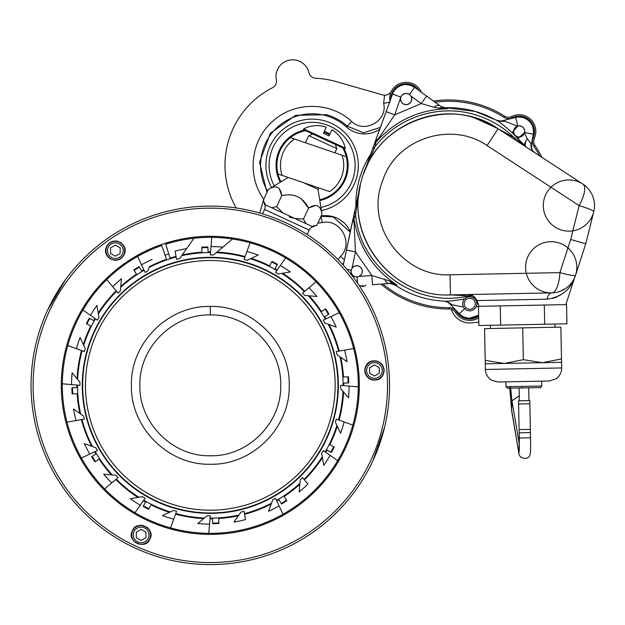 <?xml version="1.0" encoding="UTF-8"?>
<svg xmlns="http://www.w3.org/2000/svg" width="625" height="625" viewBox="0 0 625 625"><rect width="100%" height="100%" fill="white"/><g stroke="black" fill="none" stroke-linecap="round" stroke-linejoin="round"><path stroke-width="0.94" d="M210.289 455.766C247.922 456.742 281.695 422.977 280.727 385.344C281.695 347.719 247.938 313.953 210.305 314.93C172.68 313.953 138.914 347.719 139.891 385.344C138.922 422.969 172.664 456.719 210.289 455.766M210.289 464.25C252.453 465.352 290.305 427.516 289.211 385.344C290.305 343.203 252.477 305.344 210.305 306.438C168.148 305.352 130.32 343.164 131.398 385.344C130.312 427.5 168.133 465.328 210.289 464.25M85.445 385.344A124.859 124.859 0 0 0 210.305 510.203A124.859 124.859 0 0 0 335.164 385.344A124.859 124.859 0 0 0 210.305 260.484A124.859 124.859 0 0 0 85.445 385.344M337.93 385.344A127.625 127.625 0 0 0 210.305 257.719A127.625 127.625 0 0 0 82.68 385.344A127.625 127.625 0 0 0 210.305 512.969A127.625 127.625 0 0 0 337.93 385.344M328.023 336.039L328.219 335.453M312.469 308.172L311.867 308.055M108.75 308.055L108.141 308.172M92.594 336.039L92.391 335.453M226.055 512.406L226.461 511.938M194.148 511.938L194.555 512.406M286.719 282.609L286.023 282.609M135.125 281.711L135.125 282.219M471.938 322.836A19.203 19.203 86.4 0 1 451.359 309.305A19.203 19.203 86.4 0 0 471.938 322.836L478.773 322.055M280.977 181.781A35.211 35.211 -90.1 0 1 305.617 130.711M324.008 132.18A35.211 35.211 -90.1 0 1 329.586 134.758M342.664 147.844A35.211 35.211 -90.1 0 1 319.656 199.703M282.125 175.391A31.625 31.625 -90.1 0 1 294.508 139.031L342.078 155.242A31.625 31.625 -90.1 0 1 329.688 191.594L277.969 173.977L288.148 177.445L268.336 189.43C275.992 184.641 280.461 186.711 281.758 195.633L279.227 188.57M290.758 178.336L329.688 191.594M290.359 137.617L294.508 139.031L290.359 137.617M346.227 156.656L342.078 155.242L346.227 156.656M519.359 400.805L519.109 388L519.359 400.805L529.797 400.594L530.438 433.32M521.805 386.406L521.914 387.945L523.906 387.906C502.773 388.32 502.773 388.32 523.906 387.906C545.047 387.492 545.047 387.492 523.914 387.906L507.477 388.227L505.961 386.727L523.883 386.367L505.961 386.727L505.859 381.859M523.352 359.664L522.727 327.867L484.578 328.625L485.203 360.414L504.344 363.445L523.352 359.664L542.492 362.695L561.5 358.914L561.57 362.32L485.273 363.82L485.383 369.453L523.531 368.703L485.383 369.453C485.633 374.234 487.805 377.867 491.891 380.352L498.039 382.008L549.125 381.008L498.438 382.008M522.281 305.469L559.664 304.734L522.281 305.469M519.359 400.797L529.797 400.594L529.859 403.797L518.594 404.016L518.531 400.82L519.102 429.617L518.531 400.82M530.531 437.906L530.359 429.398L530.43 432.594L519.164 432.82L519.266 437.945L519.102 429.617L530.359 429.398M519.266 441.852L518.812 452.281C519.258 453.398 519.406 448.617 519.266 437.945L519.102 442.992L511.93 400.859L511.641 410.148L518.891 453.352C518.883 458.844 529.102 460.586 530.016 454.516C530.75 452.039 530.578 448.734 530.531 437.766L530.43 432.594M485.203 360.414L485.273 363.82M561.5 358.914L560.875 327.117L522.727 327.867M544.688 324.234L544.305 305.031L566.555 304.594L566.938 323.797L478.844 325.531L478.461 306.336L500.258 305.898L500.641 325.102M544.305 305.031L500.258 305.898M400.797 97.516A5.531 5.531 -90 0 1 407.641 93.719A5.531 5.531 -90 0 1 411.438 100.562A5.531 5.531 -90 0 1 404.594 104.359A5.531 5.531 -90 0 1 400.797 97.516M351.391 269.82A5.531 5.531 -90 0 1 358.234 266.023A5.531 5.531 -90 0 1 362.023 272.867A5.531 5.531 -90 0 1 355.188 276.656A5.531 5.531 -90 0 1 351.391 269.82M513.844 129.93A5.531 5.531 -90 0 1 520.68 126.133A5.531 5.531 -90 0 1 524.477 132.977A5.531 5.531 -90 0 1 517.633 136.773A5.531 5.531 -90 0 1 513.844 129.93M464.438 302.234A5.531 5.531 -93.3 0 1 471.273 298.438A5.531 5.531 -93.3 0 1 475.07 305.281A5.531 5.531 -93.3 0 1 468.227 309.07A5.531 5.531 -93.3 0 1 464.438 302.234M476.547 305.703A7.07 7.07 86.7 0 0 471.695 296.961A7.07 7.07 86.7 0 0 462.953 301.805A7.07 7.07 86.7 0 0 467.805 310.547A7.07 7.07 86.7 0 0 476.547 305.703M324.359 131.414A36.055 36.055 -90 0 1 329.945 133.984A36.055 36.055 90 0 0 324.359 131.414A36.055 36.055 -90 0 1 329.945 133.984M343.961 148.445A36.055 36.055 -90 0 1 346.758 175.25A36.055 36.055 90 0 0 343.961 148.445A36.055 36.055 -90 0 1 319.797 200.539A36.055 36.055 90 0 0 346.758 175.25A36.055 36.055 -90 0 1 319.797 200.539M304.32 130.109A36.055 36.055 90 0 0 280.25 182.219M320.906 207.398A42.992 42.992 90 0 0 323.945 123.984A42.992 42.992 90 0 0 274.305 185.812M321.414 210.562A46.195 46.195 90 0 0 324.828 120.906A46.195 46.195 90 0 0 271.57 187.477M571.867 283.297L573.875 279.93L565.852 304.609L479.094 306.32L477.008 300.594C474.289 296.188 471.344 294.172 468.164 294.531L551.711 292.883L469.195 294.508L491.961 294.062L470.172 294.492L468.586 295.883L472.703 295.625M573.875 279.93L575.094 276.492L573.656 279.938C569.18 290.727 560.32 297.141 547.086 299.18L477.008 300.594L479.094 306.32M361.742 179.547C375.766 122.641 450.234 94.891 498.078 128.75L582.898 184.102A25.609 25.609 -90 0 1 593.75 211.742L585.758 243.789L575.555 275.195A25.609 25.609 -90 0 1 551.711 292.883L450.445 294.883C391.922 298.234 343.477 235.25 361.742 179.547M487.094 145.578L579.125 205.641A25.609 8.812 -56.9 0 0 582.898 184.102A25.609 25.609 0 0 1 593.75 211.742L585.758 243.789L570.695 239.469L579.125 205.641A25.609 2.586 -166 0 1 593.75 211.742A25.609 25.609 0 0 0 561.844 180.938A25.609 25.609 0 0 0 551.117 223.969A25.609 25.609 0 0 0 593.75 211.742L585.758 243.789L575.555 275.195A25.609 2.586 -162 0 1 559.922 272.617L450.047 274.789C404.523 277.398 366.852 228.383 381.062 185.086L384.32 176.078C399.969 137.273 452.781 121.578 487.094 145.578L498.078 128.75L582.898 184.102L498.078 128.75L514 137.516C502.719 126.586 489.531 118.93 474.445 114.539C438.758 103.812 397.523 117.211 374.945 146.859L363.562 173.891L372.617 148.703L374.945 146.859L376 142.125L374.031 144.766L372.617 148.703L392.555 94.078A14.445 14.445 -90 0 1 414.609 87.352L426.633 96.094L421.219 103.555L433.859 107.25A9.219 5.008 -54 0 1 440.219 105.961L443.094 107.367L475.344 111.43L495.672 119.859A9.219 9.219 -90 0 0 500.148 121.023L495.859 119.969M464.664 308.656L459.352 313.789A14.445 14.445 90 0 0 478.641 315.133L469.742 318.195M513.547 132.062C513.859 134.344 515.211 135.945 517.594 136.867L519.578 137.07L524.68 132.523A5.633 5.633 90 0 0 517.781 125.984L513.531 131.023L513.547 132.062L512.555 133.164L511.938 132.617C506.562 127.625 501.992 123.867 498.219 121.328L496.844 120.523M400.484 99.227A5.633 5.633 90 0 0 410.617 102.43A5.633 5.633 90 0 0 410.891 96.055L409.43 94.484A5.633 5.633 90 0 0 400.828 97.102L394.773 114.836L421.219 103.555L410.891 96.055M351.195 270.18A5.633 5.633 90 0 0 357.102 276.961L359.18 276.406A5.633 5.633 90 0 0 358.266 265.93A5.633 5.633 90 0 0 352.031 268.203L351.195 270.18L346.898 269.273M547.086 299.18A9.219 5.023 88.9 0 1 551.711 292.883L450.445 294.883L468.586 295.883C416.352 308.914 359.656 267.945 355.617 214.266L354.617 211.469L353.734 215.562L355.461 251.938L346.445 250.031L343.258 265.125L360.289 185.312L355.617 214.266L354 218.844C358.836 247.125 373.188 269.219 397.055 285.125L392.008 283.75L389.289 280.922L397.055 285.125L395.047 285.062C410.703 295.352 427.898 300.742 446.633 301.242L452.273 304.82L449.844 303.938A9.219 9.219 90 0 0 443.687 301.141L446.641 301.242C451.172 301.094 457.039 300.32 464.242 298.945L465.062 298.805M500.148 121.023A9.219 9.219 -90 0 0 502.375 120.75L515.656 117.438A14.445 14.445 -90 0 1 533.328 134.203L531.383 144.18L527.148 138.578A9.219 3.906 -56.9 0 0 526.172 147.086M553.094 304.859L491.852 306.07M552.695 298.422L556.984 296.945M559.188 295.852L564.328 292.289M573.664 279.852L574.086 278.766M565.586 288.461L560.391 291.18M574.852 277.133L575.094 276.5L574.852 277.133A9.219 7.945 21.8 0 1 574.969 276.82M560.539 291.125L565.422 288.578M478.031 303.398L476.805 304.195M472.008 297.328L474.336 296.742M452.273 304.82L463.492 307.039M352.031 268.203L355.461 251.938L371.906 275.516L372.547 284.711L389.297 283.539L392.008 283.75L395.047 285.062C410.711 295.352 427.906 300.742 446.641 301.242L445.039 301.195M389.289 280.922L371.906 275.516L359.18 276.406M450.445 294.938C396.086 297.797 348.93 243.547 359.32 190.117L360.289 185.32M377.906 138.984L375.242 141.398L386.117 111.672L394.773 114.836L376 142.125C395.086 120.695 418.969 109.57 447.633 108.734L438.82 108.18L433.859 107.25M363.562 173.891L365.289 169.305C381.688 128 431.18 104.336 473.602 117.492L498.117 128.695M514.609 139.531L514 137.516L524.023 144.805L526.188 147.094M519.148 117.008L523.125 117.57C530.812 120.484 534.211 126.031 533.328 134.203L531.383 144.18C531.766 152.68 533.477 150.859 534.719 152.664C531.609 150.375 530.406 147.242 531.125 143.266M459.352 313.789L449.844 303.938L459.352 313.789M372.547 284.711L389.297 283.539A9.219 5.008 -94 0 1 384.586 279.078M517.781 125.984L515.656 117.438L502.375 120.75L504.906 121.289L498.227 121.336C482.078 111.836 464.633 107.297 445.898 107.719L447.633 108.734L441.141 106.555M527.148 138.578L524.023 144.805L512.555 133.164M524.547 133.055L527.07 138.461M519.578 137.07L518.133 138.586M518.734 137.07L517.664 138.094M513.531 131.023L511.938 132.617M504.906 121.289L517.359 126.109M426.633 96.094L440.219 105.961L426.633 96.094M438.82 108.18L442.625 107.219L445.898 107.719M478.688 317.852A16.695 16.695 -90 0 1 455.516 312.484A7.289 7.289 -90 0 0 449.266 309.008A104.531 104.531 90 0 1 380.961 284.125M539.719 155.922A103.195 103.195 90 0 0 533.859 146.25A8.625 8.625 -90 0 1 533.133 137.812A15.352 15.352 90 0 0 512.312 117.711A8.625 8.625 -90 0 1 503.852 117.281L504.562 116.148A7.289 7.289 -90 0 0 511.711 116.508A16.695 16.695 -90 0 1 534.352 138.367A7.289 7.289 -90 0 0 534.969 145.5A104.531 104.531 90 0 1 542 157.414M236.141 207.969A87.109 87.109 -86.4 0 1 272.492 87.727A7.312 7.312 90 0 0 276.336 79.781A16.695 16.695 -90 0 1 297.305 60.461A16.695 16.695 -90 0 1 308.945 72.656A7.312 7.312 87.5 0 0 315.758 78.281A87.109 87.109 -90 0 1 336.109 81.578L382.812 94.969A7.312 7.312 -89.8 0 0 384.555 95.25C387.727 95.07 389.977 93.758 391.312 91.32A16.695 16.695 -93.8 0 1 421.383 92.273M382.891 283.992A103.195 103.195 90 0 0 449.258 307.664A8.625 8.625 -90 0 1 456.664 311.781A15.352 15.352 90 0 0 478.656 316.258M473.578 117.586A90.391 90.391 -90 0 1 498.062 128.773M470.25 294.727A92.797 92.797 -90 0 1 469.227 294.961M321.195 216.016A26.945 26.945 -90 0 1 350.32 231.656M379.664 129.305A26.945 26.945 -90 0 1 346.547 127.016A51.508 51.508 90 0 0 267.539 191.156M504.562 116.148A104.531 104.531 90 0 0 433.461 101.055M366.07 285.164A16.695 16.695 -96.6 0 1 363.328 286.664L359.656 285.617M355.867 205.695A92.797 92.797 -90 0 1 370.617 154.266M361.148 286.039A15.352 15.352 90 0 0 362.914 285.383M503.852 117.281A103.195 103.195 90 0 0 435.023 102.188M418.82 90.414A15.352 15.352 90 0 0 390.766 98.969M343.656 263.266A15.352 15.352 90 0 0 342.867 264.695M391.312 91.32C389.93 93.641 389.469 97.242 389.93 102.133M384.555 95.25L383.648 103.336L389.586 102.203M263.82 199.203L263.742 199.18C246.531 175.688 250.75 139.953 272.961 121.117C294.352 101.344 330.352 101.484 351.578 121.422C364.211 134.156 388.008 120.727 383.648 103.336M131.445 546.312L135.039 548.023M65.422 279.812L47.617 310.102A179.25 179.25 0 0 0 135.062 548.031A179.25 179.25 0 0 0 372.992 460.586A179.25 179.25 0 0 0 285.547 222.656A179.25 179.25 0 0 0 47.617 310.102M86.914 323.961A137.812 137.812 0 0 1 89.773 318.523M134.141 270.492A137.812 137.812 0 0 1 139.336 267.211M165.07 255.164A137.812 137.812 0 0 1 168.773 253.938M201.766 247.797A137.812 137.812 0 0 1 207.906 247.547M271.688 261.953A137.812 137.812 0 0 1 277.125 264.812M325.156 309.172A137.812 137.812 0 0 1 328.438 314.367M347.859 376.805A137.812 137.812 0 0 1 348.102 382.945M83.695 345.281A132.797 132.797 0 0 1 95.406 318.766M98.383 313.875A132.797 132.797 0 0 1 116.555 291.297M120.695 287.344A132.797 132.797 0 0 1 144.094 270.234M149.109 267.492A132.797 132.797 0 0 1 176.141 257.016M181.703 255.664A132.797 132.797 0 0 1 210.516 252.547M216.234 252.68A132.797 132.797 0 0 1 244.883 257.125M250.375 258.734A132.797 132.797 0 0 1 276.883 270.445M281.773 273.422A132.797 132.797 0 0 1 304.359 291.594M308.305 295.734A132.797 132.797 0 0 1 325.414 319.125M328.164 324.148A132.797 132.797 0 0 1 338.633 351.18M339.984 356.734A132.797 132.797 0 0 1 343.102 385.555M342.969 391.273A132.797 132.797 0 0 1 338.523 419.914M336.914 425.406A132.797 132.797 0 0 1 325.203 451.922M326.516 439.086A128.031 128.031 0 0 1 156.562 501.555A128.031 128.031 0 0 1 94.102 331.602A128.031 128.031 0 0 1 264.047 269.141A128.031 128.031 0 0 1 326.516 439.086M333.695 446.727A137.812 137.812 0 0 1 330.836 452.164M286.477 500.195A137.812 137.812 0 0 1 281.281 503.477M218.844 522.898A137.812 137.812 0 0 1 212.703 523.141M148.922 508.734A137.812 137.812 0 0 1 143.484 505.875M95.453 461.516A137.812 137.812 0 0 1 92.172 456.32M72.758 393.883A137.812 137.812 0 0 1 72.516 387.742M372.992 460.586L384.547 427.398L372.992 460.586M322.227 456.812A132.797 132.797 0 0 1 304.055 479.391M299.922 483.344A132.797 132.797 0 0 1 276.523 500.453M271.5 503.203A132.797 132.797 0 0 1 244.477 513.672M238.914 515.023A132.797 132.797 0 0 1 210.094 518.141M204.375 518.008A132.797 132.797 0 0 1 175.734 513.562M170.242 511.953A132.797 132.797 0 0 1 143.727 500.242M138.836 497.266A132.797 132.797 0 0 1 116.258 479.094M112.305 474.961A132.797 132.797 0 0 1 95.195 451.562M92.453 446.539A132.797 132.797 0 0 1 81.984 419.508M80.625 413.953A132.797 132.797 0 0 1 77.508 385.133M77.641 379.414A132.797 132.797 0 0 1 82.086 350.773M307.148 234.508L309.195 230.094A6.398 6.398 0 0 1 312.797 226.773L316.922 225.25L311.93 226.367L265.633 204.961L263.25 200.43L268.336 189.43M265.633 204.961L264.766 204.555A6.398 6.398 0 0 1 264.57 209.453L309.195 230.094M318.688 187.852L317.992 189.359L322.008 214.25L316.922 225.25L311.93 226.367L312.797 226.773M301.195 198.703L308.594 208.047L315.617 205.398M262.523 213.875L264.57 209.453M305.453 142.766L308.742 135.656L312.961 134.102M334.898 152.797L336.82 148.641L308.742 135.656M335.273 144.422L336.82 148.641M322.008 214.25C320.703 205.32 316.234 203.25 308.594 208.047L303.508 219.047L294.82 218.461L289.156 216.969M303.508 219.047L305.891 223.578M317.992 189.359L303.641 182.727M271.672 207.75L276.672 206.633L281.758 195.633C293.891 192.922 302.836 197.055 308.594 208.047M282.742 212.867L276.672 206.633M193.516 238.789L193.898 238.25A148.008 148.008 0 0 1 211.844 237.344L211.039 246.57A138.773 138.773 0 0 1 222.844 247.141L213.484 254.992A130.391 130.391 0 0 0 210.305 254.953L211.844 237.344A148.008 148.008 0 0 1 247.125 528.695A148.008 148.008 0 0 1 137.641 256.406A148.008 148.008 0 0 1 161.719 245.539L166.516 259.328A133.414 133.414 0 0 0 149.422 266.641L147.883 270.867A130.391 130.391 0 0 0 145.109 272.422L141.555 264.797A138.773 138.773 0 0 1 152.062 259.383M210.57 251.938A133.414 133.414 0 0 0 208.086 251.953L207.883 246.938A138.43 138.43 0 0 0 201.742 247.18L201.945 252.195A133.414 133.414 0 0 0 182.219 254.922M250.102 242.789L246.93 251.492A138.773 138.773 0 0 1 258.188 255.094L251.195 258.352A133.414 133.414 0 0 1 269.641 265.852L271.977 261.406A138.43 138.43 0 0 1 277.414 264.266L275.078 268.711A133.414 133.414 0 0 1 277.242 269.938M316.047 281.781L308.953 287.734A138.773 138.773 0 0 1 316.898 296.484L309.211 295.812A133.414 133.414 0 0 1 321.438 311.531L325.68 308.844A138.43 138.43 0 0 1 328.961 314.039L324.719 316.727A133.414 133.414 0 0 1 325.977 318.867M353.664 348.531L344.539 350.133A138.773 138.773 0 0 1 347.047 361.688L340.727 357.258A133.414 133.414 0 0 1 343.453 376.984L348.469 376.781A138.43 138.43 0 0 1 348.711 382.922L343.695 383.125A133.414 133.414 0 0 1 343.719 385.609M352.859 425.141L344.156 421.969A138.773 138.773 0 0 1 340.555 433.227L337.297 426.234A133.414 133.414 0 0 1 329.797 444.672L334.242 447.008A138.43 138.43 0 0 1 331.383 452.453L326.938 450.117A133.414 133.414 0 0 1 325.711 452.281M299.164 491.937L300.234 479.758A130.391 130.391 0 0 0 302.508 477.547L307.914 483.992A138.773 138.773 0 0 1 299.164 491.937L299.844 484.25A133.414 133.414 0 0 1 284.125 496.469L286.805 500.719A138.43 138.43 0 0 1 281.609 504L278.93 499.758A133.414 133.414 0 0 1 276.781 501.016M233.969 522.086L240.977 512.078A130.391 130.391 0 0 0 244.055 511.289L245.516 519.578A138.773 138.773 0 0 1 233.969 522.086L238.391 515.766A133.414 133.414 0 0 1 218.672 518.492L218.867 523.508A138.43 138.43 0 0 1 212.727 523.75L212.531 518.734A133.414 133.414 0 0 1 210.039 518.758M179.633 258.617A130.391 130.391 0 0 0 176.562 259.398L175.102 251.109A138.773 138.773 0 0 1 186.648 248.602L179.633 258.617M176.031 256.414A133.414 133.414 0 0 0 170.102 258.133L165.703 244.219A148.008 148.008 0 0 1 193.898 238.25L186.648 248.602M165.703 244.219L165.391 243.242M161.383 244.57L161.719 245.539M339.25 312.68L330.852 316.594A138.773 138.773 0 0 1 336.266 327.102L329.016 324.461A133.414 133.414 0 0 1 339.242 351.07M285.641 257.945L280.328 265.531A138.773 138.773 0 0 1 290.266 271.922L282.664 273.266A133.414 133.414 0 0 1 304.828 291.195M232.523 239.016L216.93 252.102A133.414 133.414 0 0 1 245.094 256.547M170.516 527.898L173.68 519.195A138.773 138.773 0 0 1 162.43 515.594L169.422 512.336A133.414 133.414 0 0 1 150.977 504.836L148.641 509.281A138.43 138.43 0 0 1 143.203 506.422L145.531 501.977A133.414 133.414 0 0 1 143.375 500.75M104.562 488.906L111.664 482.953A138.773 138.773 0 0 1 103.719 474.203L111.398 474.875A133.414 133.414 0 0 1 99.18 459.164L94.93 461.844A138.43 138.43 0 0 1 91.648 456.648L95.898 453.969A133.414 133.414 0 0 1 94.641 451.82M66.953 422.164L76.07 420.555A138.773 138.773 0 0 1 73.562 409.008L79.883 413.43A133.414 133.414 0 0 1 77.156 393.711L72.141 393.906A138.43 138.43 0 0 1 71.898 387.766L76.914 387.57A133.414 133.414 0 0 1 76.898 385.078M67.75 345.555L76.453 348.719A138.773 138.773 0 0 1 80.055 337.461L83.312 344.461A133.414 133.414 0 0 1 90.812 326.016L86.367 323.68A138.43 138.43 0 0 1 89.227 318.234L93.672 320.57A133.414 133.414 0 0 1 94.898 318.414M106.742 279.602L112.695 286.703A138.773 138.773 0 0 1 121.445 278.75L120.773 286.438A133.414 133.414 0 0 1 136.492 274.219L133.812 269.969A138.43 138.43 0 0 1 139.008 266.688L141.688 270.938A133.414 133.414 0 0 1 143.828 269.672M137.641 256.406L141.555 264.797M82.906 310.008L90.492 315.32A138.773 138.773 0 0 1 96.883 305.383L98.227 312.984A133.414 133.414 0 0 1 116.156 290.82M62.305 383.805L71.531 384.609A138.773 138.773 0 0 1 72.102 372.805L77.062 378.719A133.414 133.414 0 0 1 81.508 350.562M81.367 458.008L89.758 454.094A138.773 138.773 0 0 1 84.352 443.594L91.602 446.227A133.414 133.414 0 0 1 81.375 419.617M134.977 512.742L140.289 505.156A138.773 138.773 0 0 1 130.344 498.766L137.945 497.422A133.414 133.414 0 0 1 115.781 479.492M208.766 533.344L209.57 524.117A138.773 138.773 0 0 1 197.766 523.547L203.68 518.594A133.414 133.414 0 0 1 175.523 514.141M282.969 514.281L279.055 505.891A138.773 138.773 0 0 1 268.555 511.305L271.188 504.055A133.414 133.414 0 0 1 244.578 514.273M337.703 460.68L330.117 455.367A138.773 138.773 0 0 1 323.727 465.305L322.391 457.703A133.414 133.414 0 0 1 304.453 479.867M358.305 386.883L349.078 386.078A138.773 138.773 0 0 1 348.516 397.883L343.555 391.969A133.414 133.414 0 0 1 339.102 420.125M347.047 361.688L337.039 354.672A130.391 130.391 0 0 0 336.25 351.594L344.539 350.133M348.516 397.883L340.656 388.516A130.391 130.391 0 0 0 340.695 385.344L349.078 386.078M336.266 327.102L324.781 322.922A130.391 130.391 0 0 0 323.227 320.148L330.852 316.594M316.898 296.484L304.727 295.414A130.391 130.391 0 0 0 302.508 293.148L308.953 287.734M290.266 271.922L278.234 274.047A130.391 130.391 0 0 0 275.5 272.422L280.328 265.531M258.188 255.094L247.109 260.258A130.391 130.391 0 0 0 244.055 259.398L246.93 251.492M121.445 278.75L120.383 290.93A130.391 130.391 0 0 0 118.109 293.148L112.695 286.703M96.883 305.383L99.008 317.422A130.391 130.391 0 0 0 97.383 320.148L90.492 315.32M80.055 337.461L85.219 348.539A130.391 130.391 0 0 0 84.359 351.594L76.453 348.719M72.102 372.805L79.953 382.172A130.391 130.391 0 0 0 79.914 385.344L71.531 384.609M73.562 409.008L83.578 416.016A130.391 130.391 0 0 0 84.359 419.094L76.07 420.555M84.352 443.594L95.828 447.773A130.391 130.391 0 0 0 97.383 450.539L89.758 454.094M103.719 474.203L115.891 475.273A130.391 130.391 0 0 0 118.109 477.547L111.664 482.953M130.344 498.766L142.383 496.641A130.391 130.391 0 0 0 145.109 498.266L140.289 505.156M162.43 515.594L173.5 510.43A130.391 130.391 0 0 0 176.562 511.289L173.68 519.195M197.766 523.547L207.133 515.695A130.391 130.391 0 0 0 210.305 515.734L209.57 524.117M268.555 511.305L272.734 499.82A130.391 130.391 0 0 0 275.5 498.266L279.055 505.891M323.727 465.305L321.609 453.266A130.391 130.391 0 0 0 323.227 450.539L330.117 455.367M340.555 433.227L335.391 422.148A130.391 130.391 0 0 0 336.25 419.094L344.156 421.969M131.523 534.281A9.625 9.625 0 0 1 132.391 530.883C126.031 541.297 145.914 550.641 149.867 538.969A9.625 9.625 0 0 1 146.398 542.984M144.742 543.852A9.625 9.625 0 0 1 142.914 544.391M146.945 527.258A9.625 9.625 0 0 1 149.867 538.969C156.234 528.547 136.312 519.219 132.391 530.883M49.477 310.961A177.195 177.195 0 0 0 135.922 546.172A177.195 177.195 0 0 0 371.141 459.727A177.195 177.195 0 0 0 284.688 224.516A177.195 177.195 0 0 0 49.477 310.961M345.57 447.906A149.031 149.031 0 0 1 147.75 520.609A149.031 149.031 0 0 1 75.039 322.789A149.031 149.031 0 0 1 272.867 250.078A149.031 149.031 0 0 1 345.57 447.906M118.195 259.844A9.625 9.625 0 0 1 114.328 260.219M110.812 259.133A9.625 9.625 0 0 1 106.617 246.602C112.578 234.719 129.797 244.398 124.094 254.688C118.18 266.469 101 257.109 106.617 246.602A9.625 9.625 0 0 1 118.273 241.469M379.438 378.695A9.625 9.625 0 0 1 364.992 372.336M383.18 374.508C378.703 385.609 360.578 378.555 365.695 366.422C369.938 355.406 388.344 362.266 383.18 374.508M139.32 525.469A9.625 9.625 0 0 1 143.266 525.539M119.969 242.195A9.625 9.625 0 0 1 121.461 243.195M370.969 361.484A9.625 9.625 0 0 1 379.742 362.43M380.422 362.922A9.625 9.625 0 0 1 383.82 372.617M345.281 148.156L303.633 128.891L303.289 129.633L344.938 148.898L345.281 148.156A28.984 28.984 0 0 0 331.906 129.734L329.055 135.906L323.477 133.328L326.328 127.156A28.984 28.984 0 0 0 303.633 128.891M141.125 525.555A9.375 9.375 0 0 1 150.5 534.93A9.375 9.375 0 0 1 141.125 544.297A9.375 9.375 0 0 1 131.758 534.93A9.375 9.375 0 0 1 141.125 525.555M141.125 542.758A7.836 7.836 0 0 1 133.289 534.93A7.836 7.836 0 0 1 141.125 527.094A7.836 7.836 0 0 1 148.961 534.93A7.836 7.836 0 0 1 141.125 542.758M141.125 540.469L136.328 537.695L136.328 532.156L141.125 529.383L145.93 532.156L145.93 537.695L141.125 540.469M374.438 361.094A9.375 9.375 0 0 1 383.812 370.469A9.375 9.375 0 0 1 374.438 379.836A9.375 9.375 0 0 1 365.062 370.469A9.375 9.375 0 0 1 374.438 361.094M374.438 378.297A7.836 7.836 0 0 1 366.602 370.469A7.836 7.836 0 0 1 374.438 362.633A7.836 7.836 0 0 1 382.273 370.469A7.836 7.836 0 0 1 374.438 378.297M374.438 376.008L369.633 373.234L369.633 367.695L374.438 364.922L379.242 367.695L379.242 373.234L374.438 376.008M115.352 241.273A9.375 9.375 0 0 1 124.727 250.641A9.375 9.375 0 0 1 115.352 260.016A9.375 9.375 0 0 1 105.984 250.641A9.375 9.375 0 0 1 115.352 241.273M115.352 258.477A7.836 7.836 0 0 1 107.516 250.641A7.836 7.836 0 0 1 115.352 242.805A7.836 7.836 0 0 1 123.188 250.641A7.836 7.836 0 0 1 115.352 258.477M115.352 256.188L110.555 253.414L110.555 247.867L115.352 245.102L120.156 247.867L120.156 253.414L115.352 256.188M210.305 314.93L210.305 306.438M519.102 429.617L519.164 432.82L519.102 429.617M541.703 381.148L541.805 386.016L523.883 386.367M530.531 437.797L519.266 438.008M519.266 395.758L511.93 400.859L510.562 386.633M509.633 386.648L511.711 411.172L518.891 453.352M523.781 381.508L549.125 381.008L555.945 378.883C559.719 376.219 561.633 372.57 561.68 367.953L523.531 368.703M575.555 275.195A25.609 25.609 0 0 0 545.875 242.234A25.609 25.609 0 0 0 532.172 284.414A25.609 25.609 0 0 0 575.555 275.195A25.609 25.609 0 0 1 551.711 292.883A25.609 8.812 -91.1 0 0 559.922 272.617L570.695 239.469M476.352 306.289L478.477 307.109M533.328 134.203L524.68 132.523M409.43 94.484L414.609 87.352L410.102 85.156L406.117 84.594M357.531 283.102L357.102 276.961M470.172 294.492L484 294.219L470.172 294.492M450.047 274.789L450.445 294.883M392.008 283.75L395.047 285.062L390.391 283.531M386.117 111.672L392.555 94.078L400.828 97.102M346.445 250.031L352.977 219.062L353.953 222.523M338.094 259.648L340.586 256.398C354.094 243.391 340.422 218.289 322.164 222.578L321.062 216.305L333.047 216.906L350.234 232.047M346.547 127.016L347.297 126.18C341.273 120.789 334.375 116.969 326.609 114.719L295.625 115.32L270.352 133.258L259.547 162.305L266.961 192.398M449.258 307.664L449.266 309.008M456.664 311.781L455.516 312.484M511.711 116.508L512.312 117.711M533.133 137.812L534.352 138.367M259.766 213.055L263.328 200.641M263.609 199.648L263.867 199.102M322.164 222.578L317.891 223.164M344.359 259.898L340.586 256.398M342.703 264.516L343.789 262.633M380.359 127.414L363.602 132.789L347.297 126.18L351.578 121.422M533.859 146.25L534.969 145.5M490.43 325.305L490.492 328.508M528.711 387.812L528.961 400.609M529.797 400.594L529.859 403.797M541.805 386.016C540.523 387.688 539.906 388.211 539.953 387.586L523.914 387.906M519.25 442.367L519.164 432.82M509.609 386.648L511.711 411.172M561.57 362.32L561.68 367.953M554.898 324.031L554.961 327.234M264.766 204.555L263.25 200.43"/></g></svg>
